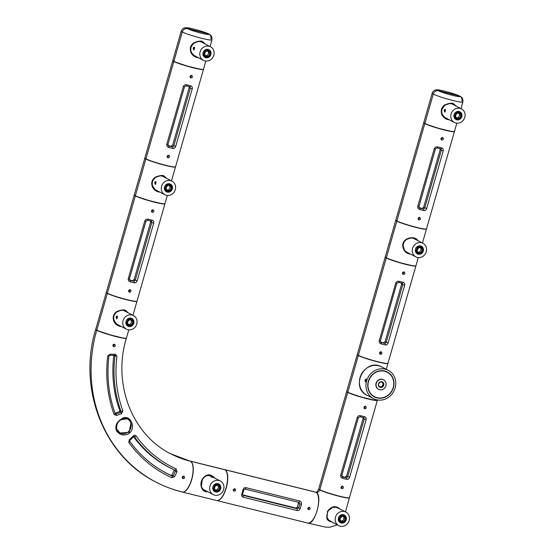 <?xml version="1.0" encoding="UTF-8"?>
<svg xmlns="http://www.w3.org/2000/svg" width="555" height="555" viewBox="0 0 555 555"><rect width="100%" height="100%" fill="white"/><g stroke="black" fill="none" stroke-linecap="round" stroke-linejoin="round"><path stroke-width="0.83" d="M426.441 228.972A15.963 1.381 -164 0 1 426.455 229.076A15.963 1.381 -164 0 1 413.801 226.849A15.963 1.381 -164 0 1 396.839 221.147L397.727 221.362L396.839 221.147L386.322 257.832L396.839 221.147A15.963 1.381 16 0 1 395.764 220.279A15.963 1.381 16 0 1 395.833 220.196M395.764 220.279L385.246 256.965A15.963 1.381 16 0 0 386.322 257.832A15.963 1.381 -164 0 0 403.277 263.535A15.963 1.381 -164 0 0 415.931 265.762L418.283 257.575M357.295 354.589A15.963 1.381 16 0 0 357.226 354.673A15.963 1.381 16 0 0 358.301 355.54L359.189 355.762L358.301 355.54L347.784 392.225A15.963 1.381 16 0 0 364.739 397.935A15.963 1.381 16 0 0 377.393 400.162L377.456 399.961M357.226 354.673L346.708 391.358A15.963 1.381 16 0 0 347.784 392.225L358.301 355.54A15.963 1.381 16 0 0 375.263 361.25A15.963 1.381 16 0 0 387.917 363.476A15.963 1.381 16 0 0 387.903 363.372M385.059 371.108A13.792 12.647 -62.5 0 1 385.108 371.129L385.558 371.364A13.792 12.647 117.5 0 0 384.976 371.087M372.259 395.521A13.792 12.647 117.5 0 0 372.828 395.833L372.377 395.597A13.792 12.647 -62.5 0 1 372.329 395.576M372.828 395.833A13.792 12.647 117.5 0 0 373.446 396.131M386.162 371.704A13.792 12.647 117.5 0 0 385.558 371.364M384.65 371.26A13.792 12.647 -62.5 0 1 387.23 372.238A13.792 12.647 -62.5 0 1 392.08 390.311A13.792 12.647 -62.5 0 1 374.5 396.7A13.792 12.647 -62.5 0 1 369.019 379.995A13.792 12.647 -62.5 0 1 384.65 371.26M387.23 372.238L386.779 372.003A13.792 12.647 117.5 0 0 384.199 371.024A13.792 12.647 117.5 0 0 381.132 370.678M369.727 392.6A13.792 12.647 117.5 0 0 374.042 396.471L374.5 396.7M381.653 382.069A2.553 2.345 117.5 0 0 379.773 386.779A2.553 2.345 117.5 0 0 383.033 385.6A2.553 2.345 117.5 0 0 381.653 382.069M381.923 382.152A2.553 2.345 -62.5 0 1 379.578 386.662M383.45 379.773A5.363 4.919 117.5 0 0 383.338 379.71A5.363 4.919 117.5 0 0 382.339 379.336A5.363 4.919 117.5 0 0 376.255 382.728A5.363 4.919 117.5 0 0 378.385 389.228A5.363 4.919 117.5 0 0 378.503 389.284M382.562 379.454A5.363 4.919 -62.5 0 1 383.567 379.828A5.363 4.919 -62.5 0 1 385.454 386.856A5.363 4.919 -62.5 0 1 378.614 389.346A5.363 4.919 -62.5 0 1 376.484 382.846A5.363 4.919 -62.5 0 1 382.562 379.454M381.896 381.771A2.935 2.692 -62.5 0 1 382.957 386.558A2.935 2.692 -62.5 0 1 378.413 385.427A2.935 2.692 -62.5 0 1 381.896 381.771M121.025 419.289C129.294 412.198 137.453 427.676 128.711 433.76C123.737 436.07 119.651 435.065 116.474 430.729C114.906 426.136 116.425 422.32 121.025 419.289M116.647 428.973L117.778 431.124L119.949 432.99L129.211 432.331L130.897 423.146L129.544 420.565L127.359 418.803L121.101 419.691M129.544 420.565A7.999 7.333 117.5 0 0 127.206 418.734M160.298 469.745A124.237 113.935 117.5 0 0 171.072 475.378A0.638 0.583 117.5 0 0 171.856 475.066L174.173 470.529A0.638 0.583 117.5 0 0 173.916 469.683A117.875 108.1 -62.5 0 1 133.609 436.743M171.072 475.378L172.106 476.003L173.167 475.746L174.554 476.71L171.821 477.737A125.985 115.537 -62.5 0 1 128.767 442.39L129.35 439.733L133.332 435.925C134.268 435.002 135.163 434.981 136.024 435.848A116.127 106.491 117.5 0 0 176.129 468.864L177.059 471.778L174.554 476.71M171.856 475.066L173.167 475.746L175.498 471.216L175.019 470.168A117.792 108.024 -62.5 0 1 134.331 436.674L133.519 436.709M115.024 413.163L119.436 411.602A0.638 0.583 117.5 0 0 119.838 410.749A117.875 108.1 -62.5 0 1 113.837 355.373A0.583 0.534 117.5 0 0 113.844 355.346M115.114 413.406L116.071 413.961L115.1 413.489L116.071 413.961L116.599 415.473L114.052 414.377A125.985 115.537 -62.5 0 1 107.767 355.935L110.119 354.187L115.336 354.312L116.945 356.254A116.127 106.491 117.5 0 0 122.856 410.804L121.628 413.669L116.599 415.473M116.071 413.961L120.712 412.337L120.976 411.269A117.792 108.024 -62.5 0 1 114.982 355.935L114.601 355.325L109.793 355.228L108.967 355.894L107.767 355.935M113.497 344.371L114.746 344.294C115.745 345.834 115.329 346.632 113.491 346.695L112.873 345.182L113.497 344.371M112.949 346.126A1.36 1.242 117.5 0 0 113.969 344.183M182.852 476.28L184.059 476.211C185.079 477.758 184.649 478.556 182.782 478.604L182.227 477.12L182.852 476.28M182.269 478.049A1.36 1.242 117.5 0 0 183.289 476.1M95.744 329.309A15.963 1.381 16 0 0 95.64 329.413A15.963 1.381 16 0 0 96.709 330.28L97.666 330.523L96.709 330.28A137.016 125.652 117.5 0 0 155.983 482.122A137.016 125.652 -62.5 0 1 96.709 330.28A15.963 1.381 -164 0 0 113.671 335.99A15.963 1.381 -164 0 0 126.325 338.217A15.963 1.381 -164 0 0 126.325 338.155M126.325 338.217C112.367 384.317 132.395 434.877 170.718 453.803L189.796 461.004A15.963 6.216 -76.1 0 1 190.344 461.212A105.096 96.376 -62.5 0 1 170.718 453.803A105.096 96.376 117.5 0 0 190.344 461.212A15.963 6.216 103.9 0 1 191.808 478.715A15.963 6.216 103.9 0 1 182.123 491.994C173.007 489.732 164.287 486.437 155.983 482.122A137.016 125.652 -62.5 0 0 181.575 491.785M119.748 432.872A7.999 7.333 117.5 0 0 128.267 431.839A7.999 7.333 117.5 0 0 130.897 423.146M129.35 439.733L129.884 440.254M133.332 435.925A1.276 0.354 42.1 0 1 133.679 436.674L134.102 436.48M174.173 470.529L177.059 471.778M110.119 354.187L109.834 355.249L114.712 355.339A1.276 0.659 89.3 0 1 114.601 355.325M115.336 354.312A1.276 0.659 89.3 0 1 114.719 355.339L114.774 355.353M119.436 411.602L120.712 412.337A1.276 0.541 67.3 0 1 121.628 413.669M416.673 240.017L414.647 238.539C412.615 237.304 407.793 238.56 409.16 238.303L408.785 238.421C407.967 238.518 406.718 239.295 405.046 240.752L404.123 241.959C403.138 244.089 402.812 245.608 403.145 246.496C403.589 249.202 404.942 251.297 407.197 252.782L409.84 253.732M410.811 254.239C405.636 253.448 402.923 250.354 402.687 244.97C403.18 237.297 415.286 235.486 417.7 240.551M406.746 252.483A7.978 7.319 117.5 0 0 408.646 253.115M415.723 239.517A7.978 7.319 117.5 0 0 414.162 238.345M203.449 69.326A15.963 1.381 -164 0 1 203.463 69.43A15.963 1.381 -164 0 1 190.802 67.204A15.963 1.381 -164 0 1 173.847 61.501L174.735 61.723L173.847 61.501L145.93 158.841A15.963 1.381 -164 0 1 144.862 157.974L172.771 60.634A15.963 1.381 -164 0 1 172.834 60.55M203.463 69.43L175.546 166.778A15.963 1.381 -164 0 1 162.893 164.551A15.963 1.381 -164 0 1 145.93 158.841L173.847 61.501A15.963 1.381 -164 0 1 172.771 60.634M117.334 317.682L117.445 316.079L116.536 316.253L116.127 317.051L116.744 318.848L117.334 317.682M123.05 320.658A7.659 7.028 117.5 0 0 126.367 329.15A7.659 7.028 117.5 0 0 136.135 325.598A7.659 7.028 117.5 0 0 133.443 315.552A7.659 7.028 117.5 0 0 123.05 320.658M115.267 313.381A7.659 7.028 117.5 0 0 114.018 315.955A7.659 7.028 117.5 0 0 114.032 320.408M114.927 322.288A7.659 7.028 117.5 0 0 117.334 324.446L126.367 329.15M133.443 315.552L124.403 310.856A7.659 7.028 117.5 0 0 122.71 310.252M133.783 323.315A4.343 3.982 -62.5 0 1 127.9 326.201A4.343 3.982 -62.5 0 1 126.373 320.512A4.343 3.982 -62.5 0 1 131.91 318.501A4.343 3.982 -62.5 0 1 133.783 323.315M131.493 325.362A4.343 3.982 -62.5 0 1 127.567 326.007M131.563 318.341A4.343 3.982 -62.5 0 1 133.283 321.928M117.5 316.239A1.311 0.506 -76.1 0 0 117.403 316.183A1.311 0.506 -76.1 0 0 116.626 317.21A1.311 0.506 -76.1 0 0 116.772 318.723A1.311 0.506 -76.1 0 0 116.876 318.723M131.695 319.465L130.786 319A3.385 3.101 117.5 0 0 126.471 320.568A3.385 3.101 117.5 0 0 127.664 325.001L128.566 325.473A3.385 3.101 117.5 0 0 133.158 323.218A3.385 3.101 117.5 0 0 127.379 321.04A3.385 3.101 117.5 0 0 128.566 325.473M127.789 321.893A2.615 2.4 117.5 0 0 132.256 323.579A2.615 2.4 117.5 0 0 131.341 320.145A2.615 2.4 117.5 0 0 127.789 321.893M130.73 319.937A2.615 2.4 -62.5 0 1 128.399 324.418M341.762 475.302L342.747 476.932L346.403 477.834L347.673 476.766L364.219 419.067L363.657 417.665A1.276 0.659 -76.7 0 0 363.705 417.679A1.276 0.659 -76.7 0 0 364.6 416.708C365.912 417.11 366.425 418.095 366.133 419.656L363.067 418.574L362.887 417.485M345.071 477.064L346.563 476.121L349.588 477.356C348.998 478.868 348.02 479.527 346.646 479.319A1.276 0.652 -77.2 0 0 346.403 477.834L341.949 476.287M363.067 418.574L346.563 476.121M341.075 488.109A1.36 1.242 117.5 0 0 342.088 486.166M342.615 486.18C340.916 486.492 340.576 487.332 341.616 488.684C343.434 488.608 343.85 487.81 342.865 486.277L342.615 486.18M363.969 408.251A1.36 1.242 117.5 0 0 364.989 406.315M365.509 406.322C363.809 406.642 363.476 407.474 364.51 408.827C366.335 408.757 366.751 407.953 365.766 406.42L365.509 406.322M377.338 400.238A15.963 1.381 -164 0 1 377.344 400.342L349.435 497.682A15.963 1.381 -164 0 1 336.774 495.462A15.963 1.381 -164 0 1 319.819 489.753L347.728 392.413L348.609 392.628L347.728 392.413A15.963 1.381 -164 0 1 346.66 391.546A15.963 1.381 -164 0 1 346.722 391.462M377.344 400.342A15.963 1.381 -164 0 1 364.69 398.115A15.963 1.381 -164 0 1 347.728 392.413L319.819 489.753A15.963 1.381 -164 0 1 318.743 488.886L346.66 391.546M346.646 479.319L342.671 478.341C341.138 477.82 340.479 476.759 340.687 475.149L357.233 417.45C357.906 415.986 359.036 415.411 360.625 415.723L364.6 416.708M360.001 416.756L360.625 415.723M358.308 417.61L357.233 417.45M342.671 478.341L342.747 476.932L342.116 476.53M363.796 417.707L360.022 416.763L358.384 417.672L341.838 475.364L340.687 475.149M167.881 144.397L168.574 145.903L172.515 146.922L173.791 145.854L190.337 88.162L189.768 86.753A1.276 0.659 -76.7 0 0 189.817 86.767A1.276 0.659 -76.7 0 0 190.712 85.796C192.03 86.198 192.543 87.184 192.252 88.745L189.179 87.662L189.005 86.573M171.19 146.152L172.681 145.209L175.706 146.444C175.116 147.956 174.131 148.615 172.758 148.414A1.276 0.652 -77.2 0 0 172.515 146.922L168.061 145.375M189.179 87.662L172.681 145.209M167.187 157.197A1.36 1.242 117.5 0 0 168.207 155.261M168.727 155.268C167.027 155.587 166.694 156.42 167.728 157.773C169.553 157.703 169.969 156.898 168.984 155.365L168.727 155.268M190.088 77.346A1.36 1.242 117.5 0 0 191.1 75.404M191.628 75.418C189.928 75.73 189.595 76.562 190.629 77.915C192.446 77.846 192.869 77.041 191.877 75.508L191.628 75.418M172.758 148.414L168.789 147.429C167.256 146.908 166.597 145.847 166.798 144.238L183.344 86.545C184.017 85.075 185.155 84.499 186.744 84.811L190.712 85.796M189.914 86.795L186.133 85.859L186.744 84.811M184.426 86.698L183.344 86.545M168.789 147.429L168.859 146.02L168.234 145.625M186.133 85.859L184.496 86.76L167.957 144.46L166.798 144.238M155.872 183.282L155.983 181.686L155.074 181.86L154.665 182.65L155.282 184.454L155.872 183.282M161.588 186.258A7.659 7.028 117.5 0 0 164.904 194.75A7.659 7.028 117.5 0 0 174.672 191.198A7.659 7.028 117.5 0 0 171.981 181.159A7.659 7.028 117.5 0 0 161.588 186.258M153.804 178.981A7.659 7.028 117.5 0 0 152.556 181.554A7.659 7.028 117.5 0 0 152.569 186.008M153.464 187.895A7.659 7.028 117.5 0 0 155.872 190.053L164.904 194.75M171.981 181.159L162.941 176.455A7.659 7.028 117.5 0 0 161.248 175.859M172.321 188.915A4.343 3.982 -62.5 0 1 166.438 191.808A4.343 3.982 -62.5 0 1 164.911 186.119A4.343 3.982 -62.5 0 1 170.447 184.1A4.343 3.982 -62.5 0 1 172.321 188.915M170.031 190.962A4.343 3.982 -62.5 0 1 166.105 191.614M170.101 183.948A4.343 3.982 -62.5 0 1 171.821 187.528M156.038 181.846A1.311 0.506 -76.1 0 0 155.941 181.783A1.311 0.506 -76.1 0 0 155.164 182.817A1.311 0.506 -76.1 0 0 155.31 184.329A1.311 0.506 -76.1 0 0 155.414 184.329M170.232 185.072L169.324 184.6A3.385 3.101 117.5 0 0 165.008 186.168A3.385 3.101 117.5 0 0 166.202 190.601L167.104 191.073A3.385 3.101 117.5 0 0 171.696 188.818A3.385 3.101 117.5 0 0 165.917 186.64A3.385 3.101 117.5 0 0 167.104 191.073M166.327 187.493A2.615 2.4 117.5 0 0 170.794 189.179A2.615 2.4 117.5 0 0 169.879 185.752A2.615 2.4 117.5 0 0 166.327 187.493M169.268 185.536A2.615 2.4 -62.5 0 1 166.937 190.018M418.838 206.509L419.823 208.139L423.479 209.041L424.748 207.972L441.294 150.273L440.732 148.872A1.276 0.659 -76.7 0 0 440.781 148.886A1.276 0.659 -76.7 0 0 441.676 147.914C442.987 148.317 443.5 149.302 443.209 150.863L440.143 149.781L439.962 148.691M422.147 208.271L423.638 207.327L426.663 208.562C426.073 210.074 425.088 210.733 423.722 210.525A1.276 0.652 -77.2 0 0 423.479 209.041L419.025 207.494M440.143 149.781L423.638 207.327M418.151 219.315A1.36 1.242 117.5 0 0 419.164 217.373M419.691 217.387C417.991 217.699 417.651 218.538 418.685 219.891C420.51 219.815 420.926 219.017 419.941 217.484L419.691 217.387M441.045 139.458A1.36 1.242 117.5 0 0 442.064 137.522M442.585 137.529C440.885 137.848 440.552 138.681 441.586 140.033C443.41 139.964 443.827 139.159 442.841 137.626L442.585 137.529M454.406 131.445A15.963 1.381 -164 0 1 454.42 131.549L426.504 228.889A15.963 1.381 -164 0 1 413.85 226.669A15.963 1.381 -164 0 1 396.894 220.959L424.804 123.619L425.706 123.841L424.804 123.619A15.963 1.381 -164 0 1 423.736 122.752A15.963 1.381 -164 0 1 423.798 122.669M454.42 131.549A15.963 1.381 -164 0 1 441.766 129.322A15.963 1.381 -164 0 1 424.804 123.619L396.894 220.959A15.963 1.381 -164 0 1 395.819 220.092L423.736 122.752M423.722 210.525L419.746 209.547C418.213 209.027 417.554 207.965 417.762 206.356L434.301 148.664C434.981 147.193 436.112 146.617 437.701 146.929L441.676 147.914M437.076 147.963L437.701 146.929M435.384 148.816L434.301 148.664M419.746 209.547L419.823 208.139L419.192 207.736M440.871 148.913L437.097 147.97L435.46 148.879L418.914 206.571L417.762 206.356M164.911 203.727A15.963 1.381 -164 0 1 164.925 203.831A15.963 1.381 -164 0 1 152.264 201.604A15.963 1.381 -164 0 1 135.309 195.894L136.197 196.116L135.309 195.894L107.392 293.241A15.963 1.381 -164 0 1 106.324 292.374L134.234 195.027A15.963 1.381 -164 0 1 134.296 194.951M164.925 203.831L137.009 301.171A15.963 1.381 -164 0 1 124.355 298.951A15.963 1.381 -164 0 1 107.392 293.241L135.309 195.894A15.963 1.381 -164 0 1 134.234 195.027M415.868 265.845A15.963 1.381 -164 0 1 415.882 265.949A15.963 1.381 -164 0 1 403.228 263.722A15.963 1.381 -164 0 1 386.266 258.013L387.154 258.235L386.266 258.013L358.357 355.36A15.963 1.381 -164 0 1 357.281 354.492L385.198 257.145A15.963 1.381 -164 0 1 385.26 257.069M415.882 265.949L387.966 363.289A15.963 1.381 -164 0 1 375.312 361.062A15.963 1.381 -164 0 1 358.357 355.36L386.266 258.013A15.963 1.381 -164 0 1 385.198 257.145M332.667 522.477L326.978 518.918L327.547 511.134L334.013 506.465L340.638 509.351M339.611 508.817L337.586 507.332L331.862 507.291L327.63 511.453L326.763 516.899L329.33 521.089L331.619 521.929M331.571 521.908A7.978 7.319 -62.5 0 1 329.365 521.11M337.093 507.145A7.978 7.319 -62.5 0 1 338.647 508.311M349.366 497.766A15.963 1.381 16 0 1 349.379 497.87A15.963 1.381 16 0 1 336.725 495.643A15.963 1.381 16 0 1 319.763 489.94L320.651 490.155L318.695 489.073C317.529 491.591 316.461 492.59 315.483 492.077A15.963 6.216 -76.1 0 1 316.031 492.285C317.814 492.528 319.056 491.744 319.763 489.94C319.056 491.744 317.814 492.528 316.031 492.285L316.031 492.292C323.586 495.129 314.276 527.597 307.269 522.859M337.246 524.857L329.628 527.25L325.514 527.125L307.727 523.046M129.343 278.79L130.036 280.296L133.977 281.323L135.254 280.254L151.799 222.555L151.231 221.147A1.276 0.659 -76.7 0 0 151.279 221.167A1.276 0.659 -76.7 0 0 152.174 220.189C153.492 220.599 154.006 221.584 153.714 223.145L150.641 222.062L150.467 220.966M132.652 280.546L134.144 279.609L137.168 280.844C136.579 282.356 135.593 283.008 134.22 282.807A1.276 0.652 -77.2 0 0 133.977 281.323L129.523 279.775M150.641 222.062L134.144 279.609M128.649 291.597A1.36 1.242 117.5 0 0 129.669 289.654M130.189 289.668C128.489 289.981 128.156 290.813 129.19 292.173C131.015 292.096 131.431 291.299 130.446 289.765L130.189 289.668M151.55 211.739A1.36 1.242 117.5 0 0 152.563 209.797M153.09 209.811C151.39 210.123 151.057 210.962 152.091 212.315C153.908 212.246 154.332 211.441 153.34 209.908L153.09 209.811M134.22 282.807L130.252 281.829C128.718 281.309 128.052 280.247 128.26 278.638L144.806 220.939C145.479 219.475 146.617 218.899 148.206 219.211L152.174 220.189M147.581 220.245L148.206 219.211M145.889 221.091L144.806 220.939M130.252 281.829L130.321 280.414L129.697 280.018M151.376 221.195L147.595 220.252L145.958 221.161L129.419 278.853L128.26 278.638M344.114 515.983L343.212 515.512A3.385 3.101 117.5 0 0 338.619 517.766A3.385 3.101 117.5 0 0 340.083 521.513L340.992 521.984A3.385 3.101 117.5 0 0 345.307 520.417A3.385 3.101 117.5 0 0 344.114 515.983A3.385 3.101 117.5 0 0 339.528 518.231A3.385 3.101 117.5 0 0 340.992 521.984M344.891 519.563A2.615 2.4 117.5 0 0 340.423 517.87A2.615 2.4 117.5 0 0 341.346 521.305A2.615 2.4 117.5 0 0 344.891 519.563M343.15 516.448A2.615 2.4 -62.5 0 1 340.819 520.93M224.026 469.481A15.963 6.216 103.9 0 1 224.428 469.544L315.309 492.035A15.963 6.216 103.9 0 1 315.864 492.243L224.976 469.752A15.963 6.216 103.9 0 1 226.537 486.895A15.963 6.216 103.9 0 1 217.047 500.582M224.428 469.544A15.963 6.216 103.9 0 1 224.976 469.752L315.864 492.243A15.963 6.216 103.9 0 1 317.321 509.747A15.963 6.216 103.9 0 1 307.643 523.025L216.95 500.582M349.178 520.562A7.659 7.028 117.5 0 0 345.862 512.071A7.659 7.028 117.5 0 0 336.094 515.623A7.659 7.028 117.5 0 0 338.786 525.661A7.659 7.028 117.5 0 0 349.178 520.562M345.862 512.071L336.829 507.367A7.659 7.028 117.5 0 0 335.171 506.777M327.332 518.779A7.659 7.028 117.5 0 0 329.753 520.958L338.786 525.661M338.446 517.905A4.343 3.982 -62.5 0 1 344.329 515.012A4.343 3.982 -62.5 0 1 345.855 520.701A4.343 3.982 -62.5 0 1 340.319 522.713A4.343 3.982 -62.5 0 1 338.446 517.905M341.679 516.649L340.694 518.086L340.493 517.746M343.982 514.853A4.343 3.982 -62.5 0 1 345.703 518.439M343.92 521.873A4.343 3.982 -62.5 0 1 339.993 522.519M204.268 43.505L202.221 42.02C199.96 40.772 195.658 42.014 196.539 41.854L193.952 43.103L190.934 47.154C190.407 51.712 190.844 49.589 191.017 51.379C192.842 55.236 192.8 54.737 194.784 56.27L197.413 57.214M198.392 57.72C193.556 57.401 190.941 53.218 190.719 51.782C189.616 48.118 190.608 45.135 193.709 42.839C198.614 40.834 201.736 40.557 203.068 42.014L205.281 44.032M201.736 41.833A7.978 7.319 -62.5 0 1 203.303 43.006M196.227 56.596A7.978 7.319 -62.5 0 1 194.319 55.965M210.033 46.509L211.927 39.898A15.963 1.381 -164 0 1 199.273 37.671A15.963 1.381 -164 0 1 182.311 31.968A4.468 4.1 -62.5 0 1 187.534 28.673L208.09 33.765A4.468 4.1 -62.5 0 1 208.923 34.077A4.468 4.1 117.5 0 0 208.09 33.765L187.534 28.673A4.468 4.1 117.5 0 0 182.311 31.968L173.895 61.314A15.963 1.381 -164 0 1 172.827 60.446L181.242 31.101A15.963 1.381 -164 0 0 182.311 31.968L173.895 61.314A15.963 1.381 -164 0 0 190.858 67.023A15.963 1.381 -164 0 0 203.512 69.25L205.863 61.057M455.225 105.623L453.178 104.132C450.917 102.883 446.615 104.125 447.496 103.965L444.909 105.214L441.891 109.273C441.364 113.824 441.808 111.708 441.981 113.491C443.806 117.348 443.757 116.855 445.741 118.381L448.371 119.332M449.349 119.838C444.513 119.512 441.905 115.329 441.676 113.893C440.573 110.237 441.572 107.254 444.666 104.95C449.578 102.946 452.7 102.668 454.032 104.132L456.238 106.151M452.7 103.945A7.978 7.319 -62.5 0 1 454.261 105.117M447.184 118.715A7.978 7.319 -62.5 0 1 445.283 118.083M460.99 108.62L462.891 102.016A15.963 1.381 -164 0 1 450.23 99.789A15.963 1.381 -164 0 1 433.275 94.079A4.468 4.1 -62.5 0 1 438.499 90.791L459.047 95.876A4.468 4.1 -62.5 0 1 459.887 96.195A4.468 4.1 117.5 0 0 459.047 95.876L438.499 90.791A4.468 4.1 117.5 0 0 433.275 94.079L424.859 123.432A15.963 1.381 -164 0 1 423.784 122.565L432.199 93.212A15.963 1.381 -164 0 0 433.275 94.079L424.859 123.432A15.963 1.381 -164 0 0 441.815 129.142A15.963 1.381 -164 0 0 454.476 131.362L456.82 123.175M167.326 195.457L164.974 203.643A15.963 1.381 16 0 1 152.32 201.423A15.963 1.381 16 0 1 135.358 195.714L145.882 159.028L146.77 159.243L145.882 159.028L135.358 195.714A15.963 1.381 -164 0 1 134.289 194.847L144.806 158.161A15.963 1.381 -164 0 1 144.869 158.078M171.495 180.909L175.491 166.958A15.963 1.381 16 0 1 162.837 164.731A15.963 1.381 16 0 1 145.882 159.028A15.963 1.381 -164 0 1 144.806 158.161M165.73 177.905L163.683 176.414C161.415 175.165 157.114 176.414 157.995 176.247L155.407 177.496C150.176 182.345 152.778 185.717 152.292 185.03L154.29 189.012L156.33 190.719L158.876 191.614M159.854 192.12C155.018 191.794 152.403 187.611 152.181 186.175C151.078 182.519 152.07 179.536 155.164 177.239C160.076 175.227 163.198 174.957 164.53 176.414L166.743 178.432M164.766 177.406A7.978 7.319 117.5 0 0 163.198 176.233M155.782 190.365A7.978 7.319 117.5 0 0 157.689 190.996M421.19 247.19L420.288 246.718A3.385 3.101 117.5 0 0 415.695 248.973A3.385 3.101 117.5 0 0 417.159 252.719L418.068 253.191A3.385 3.101 117.5 0 0 422.383 251.623A3.385 3.101 117.5 0 0 421.19 247.19A3.385 3.101 117.5 0 0 416.604 249.438A3.385 3.101 117.5 0 0 418.068 253.191M421.966 250.77A2.615 2.4 117.5 0 0 417.499 249.084A2.615 2.4 117.5 0 0 418.421 252.511A2.615 2.4 117.5 0 0 421.966 250.77M420.225 247.655A2.615 2.4 -62.5 0 1 417.894 252.136M128.788 329.857L126.436 338.044A15.963 1.381 16 0 1 113.782 335.817A15.963 1.381 16 0 1 96.82 330.114L107.344 293.422L108.232 293.644L107.344 293.422L96.82 330.114A15.963 1.381 -164 0 1 95.751 329.247L106.269 292.554A15.963 1.381 -164 0 1 106.331 292.478M132.957 315.302L136.953 301.358A15.963 1.381 16 0 1 124.299 299.131A15.963 1.381 16 0 1 107.344 293.422A15.963 1.381 -164 0 1 106.269 292.554M127.192 312.305L125.146 310.814C122.877 309.565 118.576 310.807 119.457 310.647L116.869 311.896C111.638 316.745 114.24 320.117 113.754 319.43L115.745 323.405L117.792 325.112L120.338 326.014M121.316 326.52C116.481 326.194 113.865 322.011 113.643 320.575C112.54 316.912 113.532 313.936 116.626 311.632C121.538 309.628 124.66 309.35 125.992 310.807L128.205 312.833M126.228 311.799A7.978 7.319 117.5 0 0 124.66 310.627M117.244 324.765A7.978 7.319 117.5 0 0 119.152 325.397M426.254 251.769A7.659 7.028 117.5 0 0 422.938 243.277A7.659 7.028 117.5 0 0 413.17 246.829A7.659 7.028 117.5 0 0 415.862 256.868A7.659 7.028 117.5 0 0 426.254 251.769M422.938 243.277L413.905 238.574A7.659 7.028 117.5 0 0 412.205 237.97M404.768 241.099A7.659 7.028 117.5 0 0 403.527 248.12M404.435 250.021A7.659 7.028 117.5 0 0 406.829 252.164L415.862 256.868M415.522 249.112A4.343 3.982 -62.5 0 1 421.405 246.219A4.343 3.982 -62.5 0 1 422.931 251.908A4.343 3.982 -62.5 0 1 417.395 253.919A4.343 3.982 -62.5 0 1 415.522 249.112M418.754 247.856L417.769 249.292L417.568 248.952M421.058 246.059A4.343 3.982 -62.5 0 1 422.778 249.646M420.995 253.08A4.343 3.982 -62.5 0 1 417.069 253.732M459.727 112.79L458.825 112.318A3.385 3.101 117.5 0 0 454.51 113.886A3.385 3.101 117.5 0 0 455.704 118.319L456.605 118.791A3.385 3.101 117.5 0 0 461.191 116.536A3.385 3.101 117.5 0 0 455.412 114.358A3.385 3.101 117.5 0 0 456.605 118.791M455.821 115.211A2.615 2.4 117.5 0 0 460.296 116.897A2.615 2.4 117.5 0 0 459.373 113.47A2.615 2.4 117.5 0 0 455.821 115.211M458.763 113.255A2.615 2.4 -62.5 0 1 456.439 117.736M445.367 111L445.485 109.404L444.576 109.578L444.16 110.369L444.784 112.172L445.367 111M451.09 113.976A7.659 7.028 117.5 0 0 454.406 122.468A7.659 7.028 117.5 0 0 464.174 118.916A7.659 7.028 117.5 0 0 461.476 108.877A7.659 7.028 117.5 0 0 451.09 113.976M443.306 106.699A7.659 7.028 117.5 0 0 442.058 109.273A7.659 7.028 117.5 0 0 442.071 113.726M442.959 115.613A7.659 7.028 117.5 0 0 445.367 117.764L454.406 122.468M461.476 108.877L452.443 104.173A7.659 7.028 117.5 0 0 450.743 103.57M461.822 116.633A4.343 3.982 -62.5 0 1 455.933 119.526A4.343 3.982 -62.5 0 1 454.406 113.831A4.343 3.982 -62.5 0 1 459.942 111.819A4.343 3.982 -62.5 0 1 461.822 116.633M459.533 118.68A4.343 3.982 -62.5 0 1 455.606 119.332M459.596 111.659A4.343 3.982 -62.5 0 1 461.316 115.246M445.54 109.557A1.311 0.506 -76.1 0 0 445.436 109.501A1.311 0.506 -76.1 0 0 444.659 110.535A1.311 0.506 -76.1 0 0 444.812 112.048A1.311 0.506 -76.1 0 0 444.909 112.041M380.3 340.909L380.994 342.414L384.941 343.441L386.211 342.373L402.757 284.673L402.195 283.265A1.276 0.659 -76.7 0 0 402.243 283.279A1.276 0.659 -76.7 0 0 403.138 282.308C404.449 282.717 404.963 283.695 404.671 285.263L401.598 284.181L401.425 283.085M383.609 342.664L385.101 341.727L388.125 342.962C387.536 344.475 386.551 345.127 385.184 344.926A1.276 0.652 -77.2 0 0 384.941 343.441L380.48 341.894M401.598 284.181L385.101 341.727M379.613 353.715A1.36 1.242 117.5 0 0 380.626 351.773M381.153 351.787C379.454 352.099 379.114 352.931 380.147 354.284C381.972 354.215 382.388 353.417 381.403 351.884L381.153 351.787M402.507 273.858A1.36 1.242 117.5 0 0 403.527 271.915M404.047 271.929C402.347 272.241 402.014 273.074 403.048 274.434C404.873 274.357 405.289 273.56 404.304 272.026L404.047 271.929M385.184 344.926L381.209 343.94C379.675 343.42 379.016 342.359 379.225 340.756L395.764 283.057C396.443 281.593 397.574 281.017 399.163 281.329L403.138 282.308M398.539 282.363L399.163 281.329M396.846 283.21L380.376 340.971L379.225 340.756M396.922 283.279L395.764 283.057M381.209 343.94L381.285 342.532L380.654 342.137M182.213 492.014A15.963 6.216 103.9 0 0 182.297 492.035A15.963 6.216 103.9 0 0 191.975 478.757A15.963 6.216 103.9 0 0 190.511 461.254L224.768 469.731L190.511 461.254A15.963 6.216 -76.1 0 0 189.963 461.045A15.963 6.216 -76.1 0 0 189.879 461.032M182.297 492.035L216.547 500.513A15.963 6.216 103.9 0 0 226.232 487.241A15.963 6.216 103.9 0 0 224.768 469.731A15.963 6.216 -76.1 0 0 224.22 469.523L189.963 461.045M461.815 101.149A4.468 4.1 117.5 0 0 459.887 96.195C457.507 94.558 440.323 89.674 437.777 89.868C434.87 89.681 433.018 90.791 432.199 93.212M208.77 50.672L207.861 50.2A3.385 3.101 117.5 0 0 203.546 51.775A3.385 3.101 117.5 0 0 204.739 56.208L205.641 56.679A3.385 3.101 117.5 0 0 210.234 54.425A3.385 3.101 117.5 0 0 204.455 52.239A3.385 3.101 117.5 0 0 205.641 56.679M204.864 53.093A2.615 2.4 117.5 0 0 209.332 54.785A2.615 2.4 117.5 0 0 208.416 51.351A2.615 2.4 117.5 0 0 204.864 53.093M207.806 51.143A2.615 2.4 -62.5 0 1 205.475 55.618M218.594 484.945L217.692 484.48A3.385 3.101 117.5 0 0 213.377 486.048A3.385 3.101 117.5 0 0 214.57 490.481L215.472 490.953A3.385 3.101 117.5 0 0 219.94 489.045A3.385 3.101 117.5 0 0 214.279 486.52A3.385 3.101 117.5 0 0 215.472 490.953M217.754 485.445A2.615 2.4 117.5 0 0 215.826 490.273A2.615 2.4 117.5 0 0 219.163 489.059A2.615 2.4 117.5 0 0 217.754 485.445M217.636 485.417A2.615 2.4 -62.5 0 1 215.305 489.898M194.41 48.882L194.527 47.286L193.612 47.459L193.202 48.257L193.82 50.054L194.41 48.882M200.126 51.858A7.659 7.028 117.5 0 0 203.442 60.356A7.659 7.028 117.5 0 0 213.21 56.797A7.659 7.028 117.5 0 0 210.518 46.759A7.659 7.028 117.5 0 0 200.126 51.858M192.342 44.587A7.659 7.028 117.5 0 0 191.093 47.161A7.659 7.028 117.5 0 0 191.107 51.615M192.002 53.495A7.659 7.028 117.5 0 0 194.41 55.653L203.442 60.356M210.518 46.759L201.486 42.062A7.659 7.028 117.5 0 0 199.786 41.459M210.858 54.515A4.343 3.982 -62.5 0 1 204.975 57.408A4.343 3.982 -62.5 0 1 203.449 51.719A4.343 3.982 -62.5 0 1 208.985 49.707A4.343 3.982 -62.5 0 1 210.858 54.515M208.569 56.568A4.343 3.982 -62.5 0 1 204.642 57.214M208.638 49.548A4.343 3.982 -62.5 0 1 210.359 53.134M194.576 47.446A1.311 0.506 -76.1 0 0 194.479 47.39A1.311 0.506 -76.1 0 0 193.702 48.417A1.311 0.506 -76.1 0 0 193.848 49.929A1.311 0.506 -76.1 0 0 193.952 49.929M213.189 477.522L211.046 476.925L213.189 477.522M218.913 480.498A7.659 7.028 117.5 0 0 210.227 485.348A7.659 7.028 117.5 0 0 213.273 494.63A7.659 7.028 117.5 0 0 223.041 491.078A7.659 7.028 117.5 0 0 220.342 481.039A7.659 7.028 117.5 0 0 218.913 480.498M220.342 481.039L211.309 476.336A7.659 7.028 117.5 0 0 209.88 475.795A7.659 7.028 117.5 0 0 206.231 475.912M201.763 487.665A7.659 7.028 117.5 0 0 204.24 489.926L213.273 494.63M215.618 491.994A4.343 3.982 -62.5 0 1 214.806 491.681A4.343 3.982 -62.5 0 1 213.273 485.993A4.343 3.982 -62.5 0 1 218.809 483.981A4.343 3.982 -62.5 0 1 220.536 489.239A4.343 3.982 -62.5 0 1 215.618 491.994M218.399 490.842A4.343 3.982 -62.5 0 1 214.938 491.64A4.343 3.982 -62.5 0 1 214.473 491.487M218.462 483.821A4.343 3.982 -62.5 0 1 220.182 487.408M210.858 39.03A4.468 4.1 117.5 0 0 208.923 34.077C206.55 32.447 189.359 27.563 186.82 27.75C183.913 27.563 182.054 28.68 181.242 31.101M213.571 477.515L210.602 475.684C205.94 475.052 207.986 475.635 206.432 475.802C203.151 477.883 203.747 477.633 202.235 480.096L201.347 486.458C201.5 487.533 202.2 488.643 203.442 489.801L206.231 490.967M207.667 491.716C201.299 492.597 198.295 482.774 203.879 477.244C207.32 473.901 210.928 474.123 214.709 477.91M203.824 490.065A7.978 7.319 117.5 0 0 205.586 490.773A7.978 7.319 117.5 0 0 206.058 490.877M213.127 477.279A7.978 7.319 117.5 0 0 211.06 475.864A7.978 7.319 117.5 0 0 211.004 475.836M234.363 489.26A1.72 1.582 -62.5 0 1 233.981 490.197M379.398 382.728L378.649 384.039M376.477 399.753A15.963 14.638 117.5 0 0 394.57 389.645A15.963 14.638 117.5 0 0 388.229 370.31A15.963 14.638 117.5 0 0 367.875 377.712A15.963 14.638 117.5 0 0 373.494 398.629A15.963 14.638 117.5 0 0 376.477 399.753M365.794 381.528L365.509 381.875C364.614 380.626 364.85 379.696 366.217 379.1L365.794 381.528M377.005 397.921A14.048 12.883 117.5 0 0 392.926 389.02A14.048 12.883 117.5 0 0 387.348 372.01A14.048 12.883 117.5 0 0 369.436 378.524A14.048 12.883 117.5 0 0 374.382 396.929A14.048 12.883 117.5 0 0 377.005 397.921M366.272 379.259A1.311 0.506 -76.1 0 0 366.175 379.204A1.311 0.506 -76.1 0 0 365.363 380.348A1.311 0.506 -76.1 0 0 365.544 381.743A1.311 0.506 -76.1 0 0 365.648 381.743M242.542 493.971L243.139 495.358L297.008 508.692L295.898 508.047L297.39 507.103L298.715 507.874L299.839 503.961L298.826 502.358L244.956 489.024M296.967 510.51A1.276 0.499 103.9 0 0 297.008 508.692L298.715 507.874L300.248 508.553C299.596 510.031 298.5 510.683 296.967 510.51L243.097 497.176C241.765 496.642 241.328 495.608 241.786 494.089L243.007 489.829C243.437 488.247 244.38 487.512 245.83 487.644A1.276 0.499 103.9 0 1 244.991 489.038L298.881 502.379A1.276 0.499 103.9 0 0 299.7 500.971C301.122 501.56 301.712 502.67 301.469 504.301L298.458 503.371L298.236 502.219M295.898 508.047L242.549 494.838M298.458 503.371L297.39 507.103M307.796 509.081A1.36 1.242 117.5 0 0 308.802 507.131M307.748 508.151L308.316 509.643C310.176 509.594 310.592 508.789 309.565 507.235L307.748 508.151M233.239 490.627A1.36 1.242 117.5 0 0 234.245 488.677M233.19 489.697L233.759 491.189C235.618 491.14 236.035 490.336 235.008 488.782L233.19 489.697M243.659 490.058L243.007 489.829M244.984 489.038L243.749 490.058L242.59 494.096L241.786 494.089M242.646 495.046L243.139 495.358A1.276 0.499 103.9 0 1 243.097 497.176M133.672 436.674L129.925 440.323L129.676 441.169A1.276 0.465 144.3 0 0 129.62 441.121A124.313 114.004 117.5 0 0 160.811 470.057A124.313 114.004 117.5 0 0 172.106 476.003A1.276 0.506 114.3 0 1 171.821 477.737M173.916 469.683L175.019 470.168A1.276 0.506 114.1 0 0 176.129 468.864M133.921 436.494L134.331 436.674A1.276 0.458 144.5 0 0 136.024 435.848M119.838 410.749L120.976 411.269A1.276 0.389 159.9 0 0 122.856 410.804M113.837 355.373L116.945 356.254M122.031 337.759A14.555 1.256 -164 0 1 99.116 331.134M129.683 441.176A1.276 0.465 144.3 0 1 128.767 442.39M108.898 355.817L108.967 355.894C106.539 375.985 108.607 395.209 115.169 413.565A1.276 0.389 160.1 0 1 114.052 414.377M115.1 413.489A1.276 0.389 160.1 0 1 115.169 413.565L115.405 413.836M420.94 228.376A14.368 1.242 -164 0 1 400.814 222.611M363.657 417.665L360.049 416.77M373.002 399.877A14.555 1.256 -164 0 1 350.587 393.453M366.133 419.656L349.588 477.356M189.768 86.753L186.168 85.859M199.21 68.986A14.555 1.256 -164 0 1 176.615 62.507M192.252 88.745L175.706 146.444M440.732 148.872L437.125 147.977M450.258 131.119A14.555 1.256 -164 0 1 427.489 124.584M443.209 150.863L426.663 208.562M343.864 497.169A14.368 1.242 -164 0 1 323.738 491.404M151.231 221.147L147.63 220.259M160.672 203.38A14.555 1.256 -164 0 1 138.077 196.9M153.714 223.145L137.168 280.844M187.534 28.673A11.495 0.992 16 0 0 201.874 33.335A11.495 0.992 16 0 0 208.09 33.765A11.495 0.992 16 0 0 193.744 29.103A11.495 0.992 16 0 0 187.534 28.673M438.499 90.791A11.495 0.992 16 0 0 452.838 95.446A11.495 0.992 16 0 0 459.047 95.876A11.495 0.992 16 0 0 444.708 91.221A11.495 0.992 16 0 0 438.499 90.791M169.976 166.257A14.368 1.242 -164 0 1 149.857 160.492M131.438 300.657A14.368 1.242 -164 0 1 111.319 294.885M382.402 362.776A14.368 1.242 -164 0 1 362.276 357.004M402.195 283.265L398.587 282.377M411.63 265.498A14.555 1.256 -164 0 1 389.034 259.019M404.671 285.263L388.125 342.962M366.966 395.229C349.594 387.21 365.169 357.281 381.701 366.911A15.963 14.638 117.5 0 0 361.347 374.313A15.963 14.638 117.5 0 0 366.966 395.229L373.494 398.629M301.469 504.301L300.248 508.553M245.83 487.644L299.7 500.971M119.949 432.997L116.703 429.077C116.252 424.728 117.729 421.606 121.143 419.705C124.722 418.192 126.804 417.894 127.393 418.817M121.635 337.683L110.424 334.956L99.498 331.286M129.676 441.169C138.202 452.977 148.58 462.606 160.811 470.057M95.64 329.42C77.513 388.743 103.681 456.127 155.983 482.122M414.765 238.588C413.378 237.519 410.762 237.748 406.926 239.288C404.803 240.509 403.547 242.362 403.152 244.852C403.839 249.708 405.206 252.358 407.238 252.802L407.28 252.83M426.455 229.076L422.452 243.021M372.585 399.801L361.444 397.082L350.982 393.606M198.801 68.903L187.555 66.177L177.003 62.653M449.855 131.042L438.519 128.295L427.87 124.736M338.03 507.554C334.915 505.966 331.8 506.694 328.692 509.733C325.951 516.011 326.16 519.792 329.323 521.083L329.323 521.083M349.379 497.87L345.488 511.877M160.263 203.303L149.018 200.57L138.466 197.053M194.861 56.312L191.586 52.767C189.879 48.958 190.67 45.746 193.959 43.123C198.426 41.188 201.222 40.841 202.339 42.076M211.927 39.898C212.308 37.06 211.302 35.125 208.923 34.077M445.825 118.43L442.55 114.878C440.843 111.076 441.634 107.857 444.916 105.235C449.383 103.306 452.179 102.959 453.303 104.187M462.891 102.016C463.265 99.178 462.266 97.236 459.887 96.195M156.323 190.712L153.048 187.16C151.342 183.358 152.132 180.139 155.421 177.517C159.889 175.588 162.684 175.241 163.801 176.469M117.785 325.112L114.51 321.56C112.804 317.751 113.595 314.539 116.883 311.917C121.351 309.988 124.147 309.635 125.263 310.869M386.252 369.276L387.917 363.476M411.22 265.422L399.982 262.688L389.423 259.171M396.922 283.272L398.559 282.37L402.333 283.314M210.595 475.69C207.41 474.886 204.864 475.947 202.963 478.875C200.459 483.169 200.619 486.811 203.442 489.801M381.701 366.911L388.229 370.31"/></g></svg>
